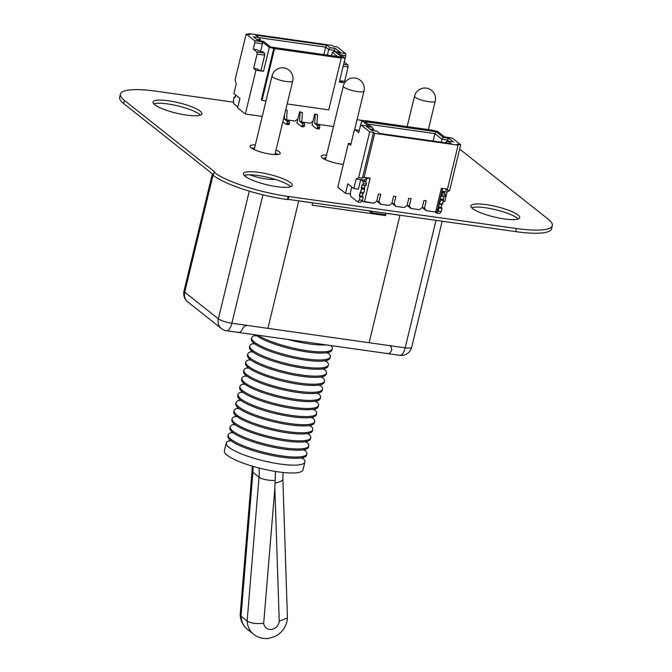 <?xml version="1.0" encoding="UTF-8"?>
<svg xmlns="http://www.w3.org/2000/svg" width="672" height="672" viewBox="0 0 672 672"><rect width="100%" height="100%" fill="white"/><g stroke="black" fill="none" stroke-linecap="round" stroke-linejoin="round"><path stroke-width="1.01" d="M459.648 149.058L548.377 219.316A58.674 12.398 -166.4 0 1 552.342 225.59A58.674 12.398 -166.4 0 1 516.39 228.497L288.154 196.451A58.674 12.398 -166.4 0 1 213.99 172.225L214.78 171.998L124.387 100.414A58.674 12.398 -166.4 0 1 120.422 94.139A58.674 12.398 -166.4 0 1 156.366 91.241L233.638 102.203M213.402 174.653L123.623 103.547A58.674 12.398 -166.4 0 1 119.658 97.28L120.422 94.139M357.05 119.708L365.518 120.91M552.342 225.59L551.578 228.732A58.674 12.398 -166.4 0 1 515.634 231.63L288.179 199.366L288.943 196.232M288.179 199.366L287.398 199.592L288.154 196.451M287.398 199.592A58.674 12.398 -166.4 0 1 213.234 175.358L213.99 172.225M200.365 115.147A25.15 5.317 13.6 0 0 177.946 105.916A25.15 5.317 13.6 0 0 153.787 103.874M186.497 115.097A25.15 5.317 13.6 0 0 201.902 113.854A25.15 5.317 13.6 0 0 178.71 102.774A25.15 5.317 13.6 0 0 153.014 102.026A25.15 5.317 13.6 0 0 186.497 115.097M277.906 154.51A15.54 3.284 13.6 0 0 275.276 153.073M254.579 148.067A15.54 3.284 13.6 0 0 251.588 148.142M255.343 144.934A15.54 3.284 13.6 0 0 250.018 146.101A15.54 3.284 13.6 0 0 270.715 154.182A15.54 3.284 13.6 0 0 280.232 153.409A15.54 3.284 13.6 0 0 276.032 149.94M325.836 158.172A15.54 3.284 13.6 0 0 322.846 158.256M326.592 155.039A15.54 3.284 13.6 0 0 321.275 156.215A15.54 3.284 13.6 0 0 341.964 164.287A15.54 3.284 13.6 0 0 343.291 164.464M290.758 186.732A25.15 5.317 13.6 0 0 268.338 177.5A25.15 5.317 13.6 0 0 244.18 175.459M276.889 186.682A25.15 5.317 13.6 0 0 292.295 185.438A25.15 5.317 13.6 0 0 269.102 174.359A25.15 5.317 13.6 0 0 243.407 173.611A25.15 5.317 13.6 0 0 276.889 186.682M518.213 218.996A25.15 5.317 13.6 0 0 495.793 209.765A25.15 5.317 13.6 0 0 471.635 207.724M504.344 218.946A25.15 5.317 13.6 0 0 519.75 217.703A25.15 5.317 13.6 0 0 496.549 206.623A25.15 5.317 13.6 0 0 470.862 205.876A25.15 5.317 13.6 0 0 504.344 218.946M235.754 95.038L235.032 97.625M234.948 97.616L234.2 97.02L235.242 97.171M234.2 97.02L233.428 100.204L233.806 103.832L237.846 107.024M314.756 113.988L315.235 114.366L314.714 123.446L317.226 125.429A1.512 0.613 98.1 0 1 317.419 127.294L317.344 127.613A1.512 0.613 98.1 0 1 316.588 128.68A1.512 0.613 98.1 0 1 316.453 128.621L312.06 125.135L314.756 113.988L317.512 114.685L315.235 114.366M317.512 114.685L316.991 123.766L314.714 123.446M316.991 123.766L319.502 125.756A1.512 0.613 98.1 0 1 319.696 127.621L319.62 127.932A1.512 0.613 98.1 0 1 318.864 128.999A1.512 0.613 98.1 0 1 318.73 128.94M299.586 111.829L300.073 112.216L299.552 121.288L302.064 123.278A1.512 0.613 98.1 0 1 302.257 125.143L302.182 125.462A1.512 0.613 98.1 0 1 301.426 126.529A1.512 0.613 98.1 0 1 301.291 126.462L296.89 122.984L299.586 111.829L302.35 112.535L300.073 112.216M302.35 112.535L301.829 121.615L299.552 121.288M301.829 121.615L304.34 123.606A1.512 0.613 98.1 0 1 304.534 125.462L304.458 125.782A1.512 0.613 98.1 0 1 303.702 126.848A1.512 0.613 98.1 0 1 303.568 126.79M285.734 109.864L287.179 110.384L285.659 110.166M284.668 114.257L284.39 119.137L286.902 121.128A1.512 0.613 98.1 0 1 287.095 122.993L287.02 123.312A1.512 0.613 98.1 0 1 286.264 124.379A1.512 0.613 98.1 0 1 286.129 124.312L282.862 121.724M287.179 110.384L286.658 119.465L284.39 119.137M286.658 119.465L289.17 121.456A1.512 0.613 98.1 0 1 289.372 123.312L289.296 123.631A1.512 0.613 98.1 0 1 288.54 124.698A1.512 0.613 98.1 0 1 288.406 124.639M248.573 34.356L248.758 33.6L249.959 34.558L246.17 34.02L254.612 40.698L262.189 41.773L269.304 47.401L274.571 48.619L262.046 100.388L261.324 99.817L273.848 48.048M344.677 82.807L339.343 82.051L345.122 58.162L338.008 52.525L345.593 53.6L337.151 46.922L333.362 46.385L332.161 45.427L248.758 33.6M333.488 126.529L317.638 124.278M313.018 121.153L310.17 123.22L302.476 122.128M297.856 119.003L295 121.069L287.305 119.977M274.571 48.619L341.292 58.086L340.57 57.515L345.122 58.162M262.24 116.416L245.339 114.022L255.94 70.224L263.525 71.299L269.304 47.401M339.452 81.581L342.376 81.992L340.838 80.774L344.627 81.312L348.096 66.982L347.878 64.907L344.266 62.042L345.811 55.675L345.593 53.6M345.341 81.875L344.627 81.312M343.636 64.302L347.878 64.907M255.73 35.179L326.995 45.284L330.011 47.67L335.32 48.426L340.141 52.24L334.832 51.492L341.939 57.12L270.673 47.015L263.558 41.378L258.25 40.631L253.436 36.809L258.737 37.565L255.73 35.179M246.17 34.02L235.091 79.834L236.225 84.025L233.915 93.584L239.938 98.356L237.628 107.915L245.339 114.022M255.94 70.224L253.646 68.41L257.116 54.071L256.897 52.004L253.285 49.14L254.822 42.764L254.612 40.698M341.292 58.086L328.768 109.855L287.162 103.95M265.978 100.943L262.046 100.388M260.593 51.349L262.408 43.84L262.189 41.773M260.996 70.451L264.701 55.146L264.482 53.08L262.676 51.643L258.88 51.106L257.074 49.678L253.285 49.14M263.525 71.299L258.98 70.165L257.443 68.947L253.646 68.41M341.149 55.012L345.811 55.675M343.157 66.276L348.096 66.982M340.603 81.74L340.838 80.774M264.701 55.146L257.116 54.071M264.482 53.08L256.897 52.004M262.408 43.84L254.822 42.764M260.215 40.908L260.476 39.85L256.57 39.295M323.904 54.566L325.693 47.141L258.812 37.649M337.504 56.49L332.329 52.391L334.832 51.492M331.54 55.642L332.329 52.391M327.373 55.054L328.709 49.526L325.693 47.141L326.995 45.284M333.623 51.929L334.018 50.282L328.709 49.526L330.011 47.67M335.698 51.61L334.018 50.282L335.32 48.426M258.737 37.565L260.476 39.85M312.631 202.885A8.518 3.469 -81.9 0 0 312.64 202.835L312.085 205.162L385.484 215.569L385.938 213.704L385.484 215.569L312.085 205.162L312.631 202.885L298.729 200.911L267.893 328.356L247.741 325.492C245.356 325.508 243.642 326.584 242.592 328.742C243.642 326.584 245.356 325.508 247.741 325.492L231.848 323.24A10.643 4.334 98.1 0 1 226.523 330.75L238.568 332.455A10.643 4.334 -81.9 0 0 242.592 328.742A10.643 4.334 -81.9 0 1 238.568 332.455A10.643 4.334 -81.9 0 1 237.619 332.027M386.089 213.31L399.941 215.275L369.113 342.712L267.893 328.356L298.738 200.861M399.941 215.275A8.518 3.469 -81.9 0 0 399.958 215.225L369.113 342.712L389.264 345.568L390.928 346.273L391.818 349.91A10.643 4.334 98.1 0 1 387.794 353.623A10.643 4.334 98.1 0 1 386.845 353.195M249.581 174.812A19.16 4.049 13.6 0 0 275.192 179.382M275.478 471.458L274.856 488.183L279.241 621.281L287.44 617.912L282.87 478.993A12.776 4.04 178.1 0 1 274.991 483M279.241 621.281A8.383 7.451 -51.6 0 1 271.564 629.37A8.383 7.451 -51.6 0 1 263.693 623.33C256.166 624.011 250.648 623.255 247.145 621.062A21.16 18.808 128.4 0 0 253.73 634.351C258.224 637.728 263.189 639.08 268.615 638.4L275.705 636.149C282.895 631.957 286.801 625.884 287.44 617.912M240.173 614.888C240.509 620.752 242.995 625.624 247.607 629.496A21.16 18.808 -51.6 0 1 241.021 616.216L252.899 472.366A12.776 3.511 -175.3 0 1 252.05 470.946L240.173 614.737L241.021 616.216L247.145 621.062L259.022 477.212A12.776 3.511 4.7 0 0 275.075 480.497M330.834 345.542A40.454 8.551 -166.4 0 1 332.304 348.76A40.454 8.551 -166.4 0 1 301.308 349.751A40.454 8.551 -166.4 0 1 258.006 335.219M287.792 339.444A40.454 8.551 13.6 0 0 326.248 344.896M327.659 352.565A40.454 8.551 -166.4 0 1 330.347 356.849A40.454 8.551 -166.4 0 1 289.019 355.648A40.454 8.551 -166.4 0 1 251.706 337.823A40.454 8.551 -166.4 0 1 256.049 335.236L255.637 335.992M255.62 334.874A40.454 8.551 13.6 0 0 298.427 350.473A40.454 8.551 13.6 0 0 332.01 349.969L332.304 348.76M325.727 361.519L325.71 360.646A40.454 8.551 -166.4 0 1 328.39 364.938A40.454 8.551 -166.4 0 1 287.062 363.737A40.454 8.551 -166.4 0 1 249.749 345.912A40.454 8.551 -166.4 0 1 254.092 343.325L253.68 344.081M251.706 337.823L251.412 339.041A40.454 8.551 13.6 0 0 288.725 356.866A40.454 8.551 13.6 0 0 330.053 358.067L330.347 356.849M323.77 369.608L323.753 368.743A40.454 8.551 -166.4 0 1 326.432 373.027A40.454 8.551 -166.4 0 1 285.104 371.826A40.454 8.551 -166.4 0 1 247.792 354.001A40.454 8.551 -166.4 0 1 252.134 351.422L251.723 352.178M249.749 345.912L249.455 347.13A40.454 8.551 13.6 0 0 286.768 364.955A40.454 8.551 13.6 0 0 328.096 366.156L328.39 364.938M321.812 377.698L321.787 376.832A40.454 8.551 -166.4 0 1 324.475 381.125A40.454 8.551 -166.4 0 1 283.147 379.915A40.454 8.551 -166.4 0 1 245.834 362.099A40.454 8.551 -166.4 0 1 250.177 359.512L249.766 360.268M247.792 354.001L247.498 355.219A40.454 8.551 13.6 0 0 284.81 373.044A40.454 8.551 13.6 0 0 326.138 374.245L326.432 373.027M319.855 385.787L319.83 384.922A40.454 8.551 -166.4 0 1 322.518 389.214A40.454 8.551 -166.4 0 1 281.19 388.013A40.454 8.551 -166.4 0 1 243.877 370.188A40.454 8.551 -166.4 0 1 248.22 367.601L247.808 368.357M245.834 362.099L245.54 363.317A40.454 8.551 13.6 0 0 282.845 381.133A40.454 8.551 13.6 0 0 324.181 382.343L324.475 381.125M317.873 393.019A40.454 8.551 -166.4 0 1 320.561 397.303A40.454 8.551 -166.4 0 1 279.224 396.102A40.454 8.551 -166.4 0 1 241.92 378.277A40.454 8.551 -166.4 0 1 246.263 375.69L245.851 376.446M243.877 370.188L243.583 371.406A40.454 8.551 13.6 0 0 280.888 389.231A40.454 8.551 13.6 0 0 322.224 390.432L322.518 389.214M315.941 401.974L315.916 401.108A40.454 8.551 -166.4 0 1 318.604 405.392A40.454 8.551 -166.4 0 1 277.267 404.191A40.454 8.551 -166.4 0 1 239.963 386.366A40.454 8.551 -166.4 0 1 244.306 383.788L243.894 384.544M241.92 378.277L241.626 379.495A40.454 8.551 13.6 0 0 278.93 397.32A40.454 8.551 13.6 0 0 320.267 398.521L320.561 397.303M313.984 410.063L313.958 409.198A40.454 8.551 -166.4 0 1 316.646 413.49A40.454 8.551 -166.4 0 1 275.31 412.28A40.454 8.551 -166.4 0 1 238.006 394.464A40.454 8.551 -166.4 0 1 242.348 391.877L241.937 392.633M239.963 386.366L239.669 387.584A40.454 8.551 13.6 0 0 276.973 405.409A40.454 8.551 13.6 0 0 318.31 406.61L318.604 405.392M312.001 417.295A40.454 8.551 -166.4 0 1 314.689 421.579A40.454 8.551 -166.4 0 1 273.353 420.378A40.454 8.551 -166.4 0 1 236.048 402.553A40.454 8.551 -166.4 0 1 240.391 399.966L239.98 400.722M238.006 394.464L237.712 395.682A40.454 8.551 13.6 0 0 275.016 413.498A40.454 8.551 13.6 0 0 316.352 414.708L316.646 413.49M310.069 426.25L310.044 425.376A40.454 8.551 -166.4 0 1 312.732 429.668A40.454 8.551 -166.4 0 1 271.396 428.467A40.454 8.551 -166.4 0 1 234.083 410.642A40.454 8.551 -166.4 0 1 238.434 408.055L238.014 408.811M236.048 402.553L235.746 403.771A40.454 8.551 13.6 0 0 273.059 421.596A40.454 8.551 13.6 0 0 314.395 422.797L314.689 421.579M308.112 434.339L308.087 433.474A40.454 8.551 -166.4 0 1 310.775 437.758A40.454 8.551 -166.4 0 1 269.438 436.556A40.454 8.551 -166.4 0 1 232.126 418.732A40.454 8.551 -166.4 0 1 236.477 416.153L236.057 416.909M234.083 410.642L233.789 411.86A40.454 8.551 13.6 0 0 271.102 429.685A40.454 8.551 13.6 0 0 312.438 430.886L312.732 429.668M306.155 442.428L306.13 441.563A40.454 8.551 -166.4 0 1 308.818 445.855A40.454 8.551 -166.4 0 1 267.481 444.646A40.454 8.551 -166.4 0 1 230.168 426.829A40.454 8.551 -166.4 0 1 234.52 424.242L234.1 424.998M232.126 418.732L231.832 419.95A40.454 8.551 13.6 0 0 269.144 437.774A40.454 8.551 13.6 0 0 310.481 438.976L310.775 437.758M304.198 450.517L304.172 449.652A40.454 8.551 -166.4 0 1 306.86 453.944A40.454 8.551 -166.4 0 1 265.524 452.743A40.454 8.551 -166.4 0 1 228.211 434.918A40.454 8.551 -166.4 0 1 232.562 432.331L232.142 433.087M230.168 426.829L229.874 428.047A40.454 8.551 13.6 0 0 267.187 445.864A40.454 8.551 13.6 0 0 308.524 447.073L308.818 445.855M302.24 458.615L302.215 457.741A40.454 8.551 -166.4 0 1 304.903 462.034A40.454 8.551 -166.4 0 1 263.567 460.832A40.454 8.551 -166.4 0 1 226.254 443.008A40.454 8.551 -166.4 0 1 230.605 440.42L230.185 441.176M228.211 434.918L227.917 436.136A40.454 8.551 13.6 0 0 265.23 453.961A40.454 8.551 13.6 0 0 306.566 455.162L306.86 453.944M304.903 462.034L303.005 469.871A40.454 8.551 -166.4 0 1 261.668 468.67A40.454 8.551 -166.4 0 1 224.364 450.845L226.254 443.008M399.84 355.337A10.643 10.643 0 0 0 411.684 347.298A10.643 2.251 -166.4 0 1 405.166 347.827A10.643 4.334 -81.9 0 1 399.84 355.337L387.794 353.623A10.643 4.334 98.1 0 0 391.818 349.91L390.928 346.273L389.264 345.568L247.741 325.492M247.38 177.803L244.348 175.4M221.407 328.558A10.643 9.458 -51.6 0 1 218.392 318.839L184.716 292.177A10.643 9.458 128.4 0 0 187.732 301.888L221.407 328.558A10.643 10.643 0 0 0 226.523 330.75M213.192 174.476L184.716 292.177A10.643 2.251 -166.4 0 1 183.994 291.035A10.643 10.643 0 0 0 187.732 301.888M262.912 194.83L231.848 323.24A10.643 2.251 -166.4 0 1 218.392 318.839L249.287 191.134M368.81 210.806L371.087 212.612A2.512 1.025 -81.9 0 0 371.314 212.713A2.512 1.025 -81.9 0 0 372.456 211.344L372.464 211.319M384.737 214.544A2.512 1.025 -81.9 0 0 384.964 214.645A2.512 1.025 -81.9 0 0 386.106 213.276L372.456 211.344M443.78 196.678L443.436 199.954L440.404 199.525L440.126 198.828L440.462 200.046L438.245 207.354L440.462 200.046L439.572 203.708L442.604 204.137L438.85 204.086L438.186 206.833L441.218 207.262L438.186 206.833L438.992 207.95L438.228 211.134L436.498 213.083L439.53 213.511L436.498 213.083L435.019 211.915L436.498 213.083L438.228 211.134L436.498 213.083L439.53 213.511L441.26 211.562L438.228 211.134L438.992 207.95L438.245 207.354L441.277 207.782L441.218 207.262L438.186 206.833M441.521 196.182L440.79 196.081L441.521 196.182L440.79 196.081L440.126 198.828L443.159 199.256L443.495 200.474L442.604 204.137L439.572 203.708M443.209 199.777L440.404 199.525L443.436 199.954L442.394 204.431L443.495 200.474L440.462 200.046L440.177 199.349L443.209 199.777L440.177 199.349L440.126 198.828L441 195.787L441.79 196.4L440.79 196.081L440.126 198.828L443.159 199.256L443.209 199.777L440.177 199.349M442.025 208.379L441.26 211.562L438.228 211.134L438.992 207.95L442.025 208.379L441.277 207.782L442.025 208.379L441.26 211.562L442.025 208.379L438.992 207.95L442.025 208.379L441.218 207.262L441.932 204.364L441.218 207.262L441.882 204.515L438.85 204.086L441.932 204.364M441.974 191.176L444.99 193.166L441.655 192.494L442.176 194.804L441.79 196.4L440.79 196.081M443.302 201.247L444.814 201.457L443.302 201.247L444.814 201.457L447.132 191.906L442.579 191.26L444.99 193.166L445.208 195.233L442.176 194.804L441.79 196.4L444.822 196.829L441.79 196.4L444.822 196.829L445.208 195.233L442.176 194.804L441.79 196.4M363.107 181.549L363.325 183.624L363.107 181.549L366.139 181.978L363.728 180.071L360.696 179.642L363.107 181.549L366.139 181.978L363.728 180.071L366.618 178.525L365.837 181.742L366.618 178.525L363.728 180.071L360.696 179.642L363.107 181.549L366.139 181.978L363.728 180.071L360.696 179.642L363.107 181.549L363.325 183.624L362.939 185.212L361.939 184.892L361.326 188.16L364.585 188.773L364.308 188.076L364.644 189.286L363.544 193.25L364.644 189.286L363.754 192.948L360.721 192.52L363.51 193.234L360.553 192.814M366.139 181.978L366.358 184.052L363.325 183.624L366.358 184.052L366.139 181.978L366.358 184.052L363.325 183.624L362.939 185.212L361.939 184.892L362.67 185.002L361.939 184.892L361.276 187.648L361.612 188.857L360.721 192.52L363.754 192.948M360.142 196.762L359.377 199.945L362.41 200.374L363.174 197.19L359.394 196.165L359.335 195.644L360.251 192.62L363.031 193.326L359.999 192.898L359.335 195.644L359.394 196.165L363.174 197.19L359.394 196.165L360.142 196.762L359.377 199.945L360.142 196.762L363.174 197.19L360.142 196.762L359.335 195.644L361.612 188.857L364.644 189.286L364.358 188.588L361.326 188.16L364.358 188.588L364.93 185.497L364.308 188.076L361.276 187.648L364.308 188.076L364.93 185.497L364.19 188.563M359.999 192.898L363.082 193.183L362.25 196.568M351.758 186.908L350.339 192.788L350.717 196.409L350.339 192.788L351.758 186.908L350.339 192.788L350.717 196.409L357.647 201.902L359.377 199.945L362.41 200.374L360.679 202.331L357.647 201.902L360.679 202.331L362.41 200.374L360.679 202.331L357.647 201.902L359.377 199.945L362.41 200.374L363.174 197.19L362.368 196.081L359.335 195.644L362.368 196.081L363.031 193.326M366.358 184.052L365.971 185.64L362.939 185.212L365.971 185.64L366.358 184.052L365.971 185.64L361.939 184.892L361.326 188.16L364.358 188.588M363.728 180.071L366.618 178.525L370.129 178.181L364.392 201.894L373.867 203.238L376.723 201.172L378.454 194.006L376.723 201.172L378.454 194.006L376.723 201.172L378.454 194.006L376.723 201.172L379 201.491L380.73 194.326L378.454 194.006L380.73 194.326L379 201.491L380.696 204.204L389.038 205.388L391.885 203.322L393.624 196.157L395.892 196.476L393.624 196.157L391.885 203.322L394.162 203.65L395.892 196.476L394.162 203.65L395.858 206.354L404.2 207.539L407.047 205.472L408.786 198.307L411.054 198.626L408.786 198.307L407.047 205.472L409.324 205.8L411.054 198.626L409.324 205.8L411.02 208.505L419.362 209.689L422.209 207.623L423.948 200.458L426.224 200.777L423.948 200.458L422.209 207.623L424.486 207.95L426.224 200.777L424.486 207.95L426.182 210.664L435.658 212.008L441.395 188.294L447.46 189.151L458.102 145.169L456.901 144.22L460.69 144.757L452.256 138.071L444.671 136.996L437.556 131.368L432.289 130.15L365.568 120.683L365.459 121.136L365.568 120.683L432.289 130.15L437.556 131.368L444.671 136.996L452.256 138.071L460.69 144.757L449.602 190.579L447.132 191.906L449.602 190.579L445.813 190.042L447.46 189.151L458.102 145.169L456.901 144.22L460.69 144.757L452.256 138.071L444.671 136.996L437.556 131.368L432.289 130.15L365.568 120.683L365.459 121.136M365.837 181.742L366.618 178.525L370.129 178.181L364.064 177.324L374.707 133.342L458.102 145.169L456.901 144.22L460.69 144.757L449.602 190.579L445.813 190.042L447.46 189.151L458.102 145.169L374.707 133.342L373.498 132.384L369.709 131.846L361.267 125.168L368.852 126.244L361.746 120.616L360.402 126.151L361.746 120.616L366.29 121.254L365.568 120.683L366.29 121.254L361.746 120.616L366.29 121.254L365.568 120.683M366.618 178.525L370.129 178.181L364.392 201.894L361.813 201.054L373.867 203.238L376.723 201.172L379 201.491L380.73 194.326L378.454 194.006L380.73 194.326L379 201.491L380.73 194.326L379 201.491L380.696 204.204L376.891 201.197L380.696 204.204L389.038 205.388L391.885 203.322L393.624 196.157L395.892 196.476L393.624 196.157L395.892 196.476L394.162 203.65L395.892 196.476L394.162 203.65L395.892 196.476L393.624 196.157L391.885 203.322L394.162 203.65L395.858 206.354L392.053 203.347L395.858 206.354L404.2 207.539L407.047 205.472L408.786 198.307L411.054 198.626L408.786 198.307L411.054 198.626L409.324 205.8L411.054 198.626L409.324 205.8L411.054 198.626L408.786 198.307L407.047 205.472L409.324 205.8L411.02 208.505L407.215 205.498L411.02 208.505L419.362 209.689L422.209 207.623L423.948 200.458L426.224 200.777L423.948 200.458L426.224 200.777L424.486 207.95L426.224 200.777L424.486 207.95L426.224 200.777L423.948 200.458L422.209 207.623L424.486 207.95L426.182 210.664L422.386 207.648L426.182 210.664L435.658 212.008L441.395 188.294L442.436 189.277L437.035 211.613L435.658 212.008L441.395 188.294L447.46 189.151L441.395 188.294L442.436 189.277L437.035 211.613L435.658 212.008L426.182 210.664L422.386 207.648M351.019 143.8L348.382 143.43L351.019 143.8L348.382 143.43L337.781 187.228L345.5 193.334L350.465 194.04L345.5 193.334L347.81 183.784L353.833 188.555L356.143 178.996L358.621 177.668L369.709 131.846L361.267 125.168L360.284 126.286L361.267 125.168L368.852 126.244L361.746 120.616L368.852 126.244L361.267 125.168L369.709 131.846L358.621 177.668L362.41 178.206L364.064 177.324L374.707 133.342L373.498 132.384L362.41 178.206L358.621 177.668L356.143 178.996L358.621 177.668L369.709 131.846L373.498 132.384L362.41 178.206L364.064 177.324L374.707 133.342L458.102 145.169M348.382 143.43L350.666 145.244L348.382 143.43L337.781 187.228L348.382 143.43L350.666 145.244L354.136 130.906L355.127 129.788L358.739 132.653L360.284 126.286L361.267 125.168M359.293 130.385L355.127 129.788L358.739 132.653L360.284 126.286L358.739 132.653L355.127 129.788L359.293 130.385L355.127 129.788L354.136 130.906L355.127 129.788M441.286 142.195L442 139.247L441.286 142.195L442 139.247L443.302 137.39L448.61 138.146L453.432 141.96L448.123 141.212L451.13 143.598L379.865 133.484L376.849 131.099L371.549 130.343L366.727 126.529L372.028 127.285L364.921 121.649L436.187 131.762L443.302 137.39L448.61 138.146L453.432 141.96L448.123 141.212L451.13 143.598L379.865 133.484L376.849 131.099L371.549 130.343L366.727 126.529L372.028 127.285L364.921 121.649L436.187 131.762L443.302 137.39L442 139.247L434.893 133.619L368.054 124.135L434.893 133.619L436.187 131.762L443.302 137.39L448.61 138.146L447.308 140.003L442 139.247L434.893 133.619L436.187 131.762L434.893 133.619L368.054 124.135M356.143 178.996L360.696 179.642L358.386 189.202L353.833 188.555L356.143 178.996L360.696 179.642L358.386 189.202L353.833 188.555L356.143 178.996L360.696 179.642L358.386 189.202L353.833 188.555L347.81 183.784L353.833 188.555M433.096 141.036L434.893 133.619L433.096 141.036L434.893 133.619L442 139.247L447.308 140.003L442 139.247L443.302 137.39M446.695 142.968L445.62 142.111L445.452 142.792L445.62 142.111L448.123 141.212L445.62 142.111L446.695 142.968L445.62 142.111L445.452 142.792M446.914 141.641L447.308 140.003L448.988 141.33L447.308 140.003L446.914 141.641L448.61 138.146L447.308 140.003L448.988 141.33M373.506 130.628L373.766 129.57L373.506 130.628L373.766 129.57L369.86 129.016L373.766 129.57L372.028 127.285L364.921 121.649L436.187 131.762M443.436 199.954L443.495 200.474L440.462 200.046L440.404 199.525M441.218 207.262L441.277 207.782L438.245 207.354L438.992 207.95M441.26 211.562L439.53 213.511L441.26 211.562L438.228 211.134M442.579 191.26L447.132 191.906L444.814 201.457L447.132 191.906L442.579 191.26L444.99 193.166L441.958 192.738L442.176 194.804L445.208 195.233L444.822 196.829L444.99 193.166L441.958 192.738L442.176 194.804M439.404 203.994L442.604 204.137M444.99 193.166L445.208 195.233M435.019 211.915L436.498 213.083M361.326 188.16L361.612 188.857L361.553 188.336L364.585 188.773L364.644 189.286L361.612 188.857L360.721 192.52M350.717 196.409L357.647 201.902L350.717 196.409M363.325 183.624L362.939 185.212M359.377 199.945L357.647 201.902M363.174 197.19L362.41 200.374M378.454 194.006L380.73 194.326L378.454 194.006M370.129 178.181L364.064 177.324L370.129 178.181L364.392 201.894L373.867 203.238L376.723 201.172L379 201.491L380.696 204.204L389.038 205.388L391.885 203.322L394.162 203.65L395.858 206.354L404.2 207.539L407.047 205.472L409.324 205.8L411.02 208.505L419.362 209.689L422.209 207.623L424.486 207.95L426.182 210.664M391.885 203.322L393.624 196.157L391.885 203.322M407.047 205.472L408.786 198.307L407.047 205.472M422.209 207.623L423.948 200.458L422.209 207.623M337.781 187.228L345.5 193.334L347.81 183.784L345.5 193.334L337.781 187.228M447.132 191.906L449.602 190.579L460.69 144.757M350.666 145.244L354.136 130.906L350.666 145.244M350.465 194.04L345.5 193.334M360.402 126.151L361.746 120.616M374.707 133.342L373.498 132.384L362.41 178.206L358.621 177.668M373.498 132.384L369.709 131.846M362.41 178.206L364.064 177.324M447.46 189.151L445.813 190.042L449.602 190.579M448.61 138.146L453.432 141.96L448.123 141.212L445.62 142.111M373.766 129.57L372.028 127.285L373.766 129.57L369.86 129.016M448.123 141.212L451.13 143.598L379.865 133.484L376.849 131.099L371.549 130.343L366.727 126.529L372.028 127.285M411.02 208.505L407.215 205.498M395.858 206.354L392.053 203.347M380.696 204.204L376.891 201.197M364.392 201.894L361.813 201.054M441.395 188.294L442.436 189.277L437.035 211.613L435.658 212.008M123.623 103.547L124.387 100.414M515.634 231.63L516.39 228.497M319.502 125.756L317.226 125.429M319.696 127.621L317.419 127.294M319.62 127.932L317.344 127.613M304.34 123.606L302.064 123.278M304.534 125.462L302.257 125.143M304.458 125.782L302.182 125.462M289.17 121.456L286.902 121.128M289.372 123.312L287.095 122.993M289.296 123.631L287.02 123.312M343.997 87.2A10.643 2.251 13.6 0 0 355.32 91.232A10.643 2.251 13.6 0 0 363.98 91.064A10.643 10.643 0 0 0 360.242 80.22A10.643 10.643 0 0 0 343.283 86.058A10.643 2.251 13.6 0 0 343.997 87.2M415.254 97.306A10.643 2.251 13.6 0 0 426.569 101.338A10.643 2.251 13.6 0 0 435.229 101.178A10.643 10.643 0 0 0 431.491 90.325A10.643 10.643 0 0 0 414.532 96.172A10.643 2.251 13.6 0 0 415.254 97.306M272.748 77.087A10.643 2.251 13.6 0 0 284.063 81.127A10.643 2.251 13.6 0 0 292.723 80.959A10.643 10.643 0 0 0 288.985 70.106A10.643 10.643 0 0 0 272.026 75.953A10.643 2.251 13.6 0 0 272.748 77.087M258.972 467.998A53.231 47.309 -51.6 0 1 259.022 477.212L252.899 472.366A53.231 47.309 128.4 0 0 253.058 466.368M263.693 623.33L274.856 488.183M436.01 220.34L405.166 347.827L389.264 345.568M443.495 200.474L440.462 200.046M441.882 204.515L438.85 204.086M441.277 207.782L438.245 207.354M443.159 199.256L440.126 198.828M361.553 188.336L364.585 188.773M361.612 188.857L364.644 189.286M359.335 195.644L362.368 196.081M359.394 196.165L362.426 196.594M361.939 184.892L362.67 185.002M361.276 187.648L364.308 188.076M318.864 128.999L316.588 128.68M303.702 126.848L301.426 126.529M288.54 124.698L286.264 124.379M354.413 130.595L363.98 91.064M325.466 159.692L343.283 86.058M428.358 129.587L435.229 101.178M407.173 126.588L414.532 96.172M274.915 154.585L292.723 80.959M254.218 149.579L272.026 75.953M282.87 478.993L283.063 472.475M252.05 470.946L252.227 466.124M247.607 629.496L253.73 634.351M327.667 352.556L327.684 353.422M317.873 393.011L317.898 393.884M312.001 417.287L312.026 418.152M387.794 353.623L238.568 332.455M212.352 173.821L183.994 291.035M442.184 221.214L411.684 347.298M384.964 214.645L371.314 212.713M442.394 204.431L439.362 204.002M360.511 192.814L363.544 193.25"/></g></svg>
